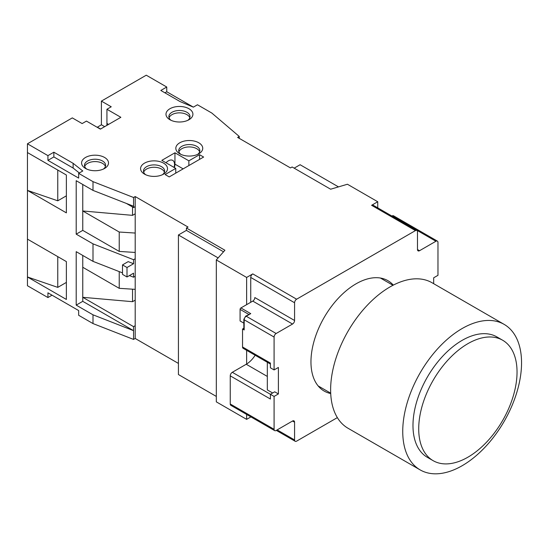 <?xml version="1.0" encoding="UTF-8"?>
<svg xmlns="http://www.w3.org/2000/svg" width="549" height="549" viewBox="0 0 549 549"><rect width="100%" height="100%" fill="white"/><g stroke="black" fill="none" stroke-linecap="round" stroke-linejoin="round"><path stroke-width="0.82" d="M57.769 170.053L57.769 200.804L27.45 190.4L27.45 152.553L66.374 175.021L66.374 212.868L27.45 190.4L27.45 239.124L66.374 261.599L66.374 299.445L27.45 276.971L27.45 285.727L47.935 297.551L47.935 292.823L78.665 310.562L78.665 315.291L93.001 323.567L133.565 339.419L133.565 330.663L93.001 314.817L76.201 305.12L82.762 301.332L82.762 297.311L132.535 301.689L135.198 300.152M52.031 295.184L47.935 297.551M178.425 363.424L135.198 338.472L133.565 339.419M216.32 396.426L178.425 374.542L178.425 234.986L218.125 257.906M243.845 323.135L240.085 320.966L240.085 309.375A1.16 0.666 -60 0 1 240.901 307.955L250.735 313.637L246.233 316.238L276.14 333.504L292.528 324.04A2.896 1.674 -60 0 0 294.573 320.492L294.573 302.753L250.735 277.444A2.896 1.674 -60 0 1 252.787 273.896L246.638 277.444L216.32 259.938L216.32 401.861L246.638 419.367L250.914 416.904M337.354 417.617L296.625 441.128A2.896 1.674 120 0 1 295.177 441.272L276.312 430.382M377.746 207.865L377.746 201.751L347.428 184.244L330.628 189.213L292.116 166.978L290.476 167.925L237.628 137.415L239.268 136.468L239.268 138.355M135.198 338.472L135.198 325.701L133.565 326.648L133.565 330.663L82.762 301.332M135.198 196.549L135.198 206.63L133.565 207.577L133.565 197.496L135.198 196.549L188.053 227.06L186.413 228.007L224.925 250.241L216.32 259.938M133.565 263.726L133.565 259.704L135.198 258.757L135.198 276.264L133.565 277.211L133.565 273.189L127.004 276.971L127.004 267.507L122.502 264.906L128.185 261.626L133.565 263.726L127.004 267.507M135.198 325.701L135.198 276.264M135.198 258.757L135.198 206.63M175.762 173.127L175.762 168.399L165.112 174.548L169.209 176.915L203.624 157.041L199.527 154.681L188.87 160.83L188.87 165.558M79.331 172.983L73.12 168.049L53.864 156.932L47.935 160.356L47.935 155.628L53.864 152.203L73.12 163.321L82.782 170.986L78.665 173.367L93.001 181.644L133.565 197.496M47.935 155.628L27.45 143.797L72.31 117.898L82.144 123.573L86.447 121.089L100.378 129.132L120.862 117.308L106.931 109.265L111.234 106.781L101.4 101.105L146.26 75.199L166.752 87.03L166.752 91.758L164.913 92.822M239.268 136.468L211.818 113.046L197.475 104.77L193.358 107.144L180.072 101.572L160.816 90.455L166.752 87.03M377.746 201.751L371.598 205.299A2.896 1.674 -60 0 1 373.046 205.154L416.883 230.463A2.896 1.674 120 0 0 415.435 230.607L371.598 205.299M252.787 273.896L296.625 299.205L415.435 230.607M198.8 142.795A13.464 7.775 0 0 0 179.763 142.795A13.464 7.775 0 0 0 179.763 153.789L179.763 153.789A13.464 7.775 0 0 0 198.8 153.789A13.464 7.775 0 0 0 198.8 142.795M104.571 157.46A13.464 7.775 0 0 0 85.527 157.46A13.464 7.775 0 0 0 85.527 168.454L85.527 168.454A13.464 7.775 0 0 0 104.571 168.454A13.464 7.775 0 0 0 104.571 157.46M163.568 163.135A13.464 7.775 0 0 0 144.524 163.135A13.464 7.775 0 0 0 144.524 174.129L144.524 174.129A13.464 7.775 0 0 0 163.568 174.129A13.464 7.775 0 0 0 163.568 163.135M188.973 108.736A13.464 7.775 0 0 0 169.929 108.736A13.464 7.775 0 0 0 169.929 119.73L169.929 119.73A13.464 7.775 0 0 0 188.973 119.73A13.464 7.775 0 0 0 188.973 108.736M174.362 167.589A9.271 5.353 120 0 0 174.946 164.144L174.946 152.787L188.87 160.83M174.946 152.787L161.831 160.356L175.762 168.399M93.001 181.644L93.001 190.393L133.565 206.246M76.201 305.12L76.201 251.662L93.001 261.358L93.001 243.852L76.201 234.155L76.201 180.696L93.001 190.393M93.001 314.817L93.001 323.567M27.45 152.553L27.45 143.797M47.935 160.356L78.665 178.096L78.665 173.367M93.001 261.358L122.502 272.887M129.406 275.584L133.565 277.211M133.565 259.704L93.001 243.852M127.004 276.971L122.502 274.37L122.502 264.906M119.222 271.604L119.222 288.328L135.198 289.35M119.222 288.328L82.762 267.274L82.762 255.443M133.565 326.648L82.762 297.311L82.762 267.274M132.535 301.689L132.535 289.179M76.201 234.155L82.762 230.374L82.762 210.974L132.535 215.352L135.198 213.815M135.198 233.051L119.222 232.028L119.222 251.421L82.762 230.374M119.222 251.421L135.198 252.451M82.762 184.485L82.762 210.974L119.222 232.028M132.535 206.987L132.535 215.352M126.428 203.459L133.565 207.577M57.769 256.63L57.769 287.381L27.45 276.971L27.45 239.124M97.228 127.313L101.4 124.76L101.4 101.105M66.374 282.412L57.769 287.381M193.378 107.137L166.752 91.758M57.769 200.804L66.374 195.835M166.004 162.765A8.688 5.016 -60 0 1 172.736 160.397A8.688 5.016 -60 0 1 174.534 164.377A8.688 5.016 -60 0 1 174.054 167.411M199.527 159.409L199.527 154.681M106.801 125.426A14.487 8.365 120 0 0 106.931 123.456L106.931 109.265M100.584 129.015L97.303 127.121M101.4 124.76L104.681 126.647M53.864 156.932L53.864 152.203M73.12 168.049L73.12 163.321M294.168 168.159L300.104 164.734L338.486 186.893M223.539 251.806L186.413 230.374L186.413 228.007M186.413 230.374L178.425 234.986M433.669 283.682L433.669 277.801L437.972 275.317L437.972 242.438A2.896 1.674 120 0 0 437.368 241.107L393.53 215.798A2.896 1.674 120 0 0 392.082 215.942L391.911 216.045M255.141 355.237A19.119 11.042 120 0 1 246.638 364.008A19.119 11.042 -60 0 1 246.233 364.255L232.302 372.297A2.896 1.674 120 0 0 230.251 375.845L230.251 403.995A2.896 1.674 120 0 0 230.855 405.32L274.692 430.629A2.896 1.674 120 0 0 276.14 430.485L292.528 421.021A2.896 1.674 -60 0 1 293.976 420.877A2.896 1.674 -60 0 1 294.573 422.208L294.573 439.948A2.896 1.674 120 0 0 295.177 441.272M246.638 304.647L246.638 277.444M250.735 277.444L250.735 302.279M246.638 364.008L246.638 350.331M246.638 419.367L246.638 414.433M230.251 403.995L274.088 429.304A2.896 1.674 120 0 0 274.692 430.629M274.088 429.304L274.088 396.426L278.391 393.942L274.706 391.808L270.403 394.292L274.088 396.426M276.14 333.504A2.896 1.674 120 0 0 274.088 337.052L274.088 369.93L278.391 367.446L278.391 393.942M296.625 299.205A2.896 1.674 120 0 0 294.573 302.753M437.368 241.107A2.896 1.674 120 0 0 435.92 241.251L419.532 250.715A2.896 1.674 -60 0 1 418.084 250.859A2.896 1.674 -60 0 1 417.487 249.534L417.487 231.788A2.896 1.674 120 0 0 416.883 230.463M330.718 393.537A63.732 36.797 -60 0 1 324.164 391.066A63.732 36.797 -60 0 1 310.96 361.887A63.732 36.797 -60 0 1 338.781 297.75A63.732 36.797 -60 0 1 387.896 280.676A63.732 36.797 -60 0 1 393.317 285.116M230.251 375.845L270.403 399.027L270.403 394.292L232.302 372.297M272.654 392.995L267.329 389.92L267.329 362.278M240.901 307.955L252.787 301.099A2.896 1.674 120 0 0 254.832 297.551L294.573 320.492M274.088 369.93L270.403 367.803L270.403 363.067L242.541 346.989L242.541 329.009L243.845 328.261M250.735 313.637L245.65 316.176A1.16 0.666 60 0 1 246.233 316.238A2.896 1.674 120 0 0 244.181 319.786A1.16 0.666 180 0 1 243.845 319.312L243.845 329.482A1.16 0.666 0 0 0 244.181 329.956L242.541 329.009M270.403 364.049L243.145 348.313A2.896 1.674 -60 0 1 242.541 346.989M197.654 154.379A10.568 6.101 0 0 0 199.85 150.659A10.568 6.101 0 0 0 196.755 146.343A10.568 6.101 0 0 0 185.239 145.018A10.568 6.101 0 0 0 178.713 150.659A10.568 6.101 0 0 0 180.909 154.379M199.651 151.84A10.568 6.101 0 0 0 196.755 148.71A10.568 6.101 0 0 0 186.207 147.187A10.568 6.101 0 0 0 178.912 151.84M103.425 169.044A10.568 6.101 0 0 0 105.621 165.324A10.568 6.101 0 0 0 102.526 161.008A10.568 6.101 0 0 0 91.004 159.684A10.568 6.101 0 0 0 84.484 165.324A10.568 6.101 0 0 0 86.68 169.044M105.415 166.505A10.568 6.101 0 0 0 102.526 163.376A10.568 6.101 0 0 0 91.978 161.852A10.568 6.101 0 0 0 84.683 166.505M162.422 174.726A10.568 6.101 0 0 0 164.618 171A10.568 6.101 0 0 0 161.523 166.683A10.568 6.101 0 0 0 150.001 165.366A10.568 6.101 0 0 0 143.481 171A10.568 6.101 0 0 0 145.677 174.726M164.412 172.18A10.568 6.101 0 0 0 161.523 169.051A10.568 6.101 0 0 0 150.975 167.527A10.568 6.101 0 0 0 143.68 172.18M187.82 120.32A10.568 6.101 0 0 0 190.016 116.594A10.568 6.101 0 0 0 186.921 112.284A10.568 6.101 0 0 0 175.405 110.96A10.568 6.101 0 0 0 168.879 116.594A10.568 6.101 0 0 0 171.075 120.32M189.817 117.781A10.568 6.101 0 0 0 186.921 114.645A10.568 6.101 0 0 0 176.373 113.121A10.568 6.101 0 0 0 169.085 117.781M420.136 469.889L348.032 428.261A84.011 48.504 -60 0 1 330.628 389.797A84.011 48.504 -60 0 1 367.302 305.251A84.011 48.504 -60 0 1 432.042 282.742L504.147 324.377A84.011 48.504 -60 0 1 521.55 362.834A84.011 48.504 -60 0 1 484.877 447.38A84.011 48.504 -60 0 1 420.136 469.889A84.011 48.504 -60 0 1 402.74 431.432A84.011 48.504 -60 0 1 439.406 346.886A84.011 48.504 -60 0 1 504.147 324.377M502.644 340.229L496.907 336.921A69.531 40.146 120 0 0 443.331 355.546A69.531 40.146 120 0 0 412.978 425.516A69.531 40.146 120 0 0 427.376 457.344L433.113 460.659A69.531 40.146 120 0 0 486.695 442.027A69.531 40.146 120 0 0 517.041 372.057A69.531 40.146 120 0 0 502.644 340.229A69.531 40.146 120 0 0 449.061 358.861A69.531 40.146 120 0 0 418.715 428.831A69.531 40.146 120 0 0 433.113 460.659M183.14 168.872L174.946 164.144M108.572 124.403L106.931 123.456M277.163 429.894L294.573 439.948M292.528 421.021L294.573 422.208M246.233 364.255L267.329 376.436M252.787 301.099L292.528 324.04M274.088 337.052L244.181 319.786L244.181 329.956M248.759 314.385L240.085 309.375M419.532 250.715L417.487 249.534M435.92 241.251L392.082 215.942M245.65 316.176L243.845 319.312M330.704 393.166L318.132 385.913M392.988 285.288L380.416 278.027"/></g></svg>
